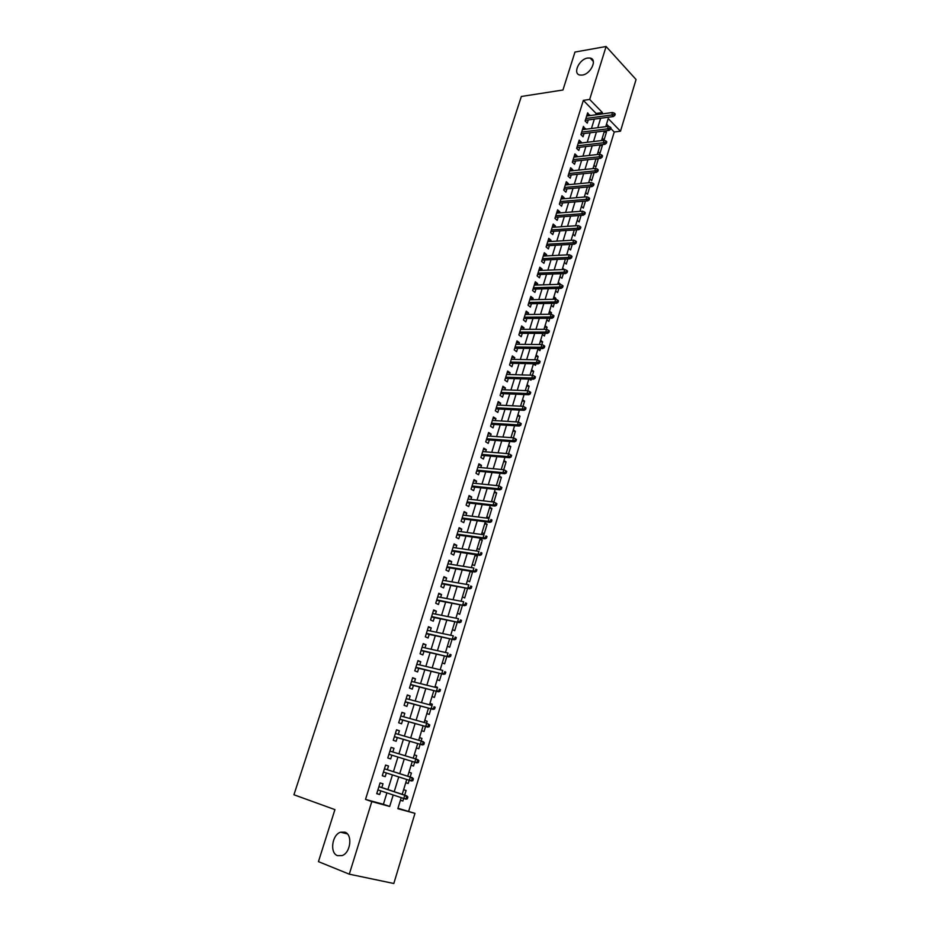 <?xml version="1.0" encoding="UTF-8"?>
<svg xmlns="http://www.w3.org/2000/svg" width="930" height="930" viewBox="0 0 930 930"><rect width="100%" height="100%" fill="white"/><g stroke="black" fill="none" stroke-linecap="round" stroke-linejoin="round"><path stroke-width="1.4" d="M344.879 832.164C352.819 834.477 350.668 852.903 342.054 855.6L337.509 855.647C329.546 853.077 331.987 834.721 340.531 832.211L344.879 832.164M587.644 58.044L590.166 58.067C597.653 59.288 590.806 74.121 582.296 75.074L579.936 75.051C572.38 73.889 579.099 59.113 587.644 58.044M397.97 808.263L414.966 813.355L393.82 883.5L349.296 874.177L318.444 861.633L334.928 809.612L293.938 794.766L521.346 96.476L562.952 90.001L574.973 52.057L606.093 46.5L636.062 79.515L620.484 131.223L608.22 118.575L605.756 126.666M408.689 811.192L614.23 132.002L620.484 131.223M381.846 787.547L383.009 783.781L380.068 782.921L376.731 793.685L379.696 794.511L380.812 790.872M387.357 769.715L388.507 765.983L385.59 765.088L382.276 775.771L385.218 776.643L386.357 772.958M392.844 751.975L393.971 748.313L391.077 747.371L387.787 757.985L390.705 758.903L391.856 755.183M398.296 734.328L399.4 730.759L396.529 729.783L393.262 740.327L396.157 741.268L397.296 737.571M403.713 716.809L404.794 713.322L401.934 712.31L398.691 722.784L401.562 723.773L402.702 720.087M409.095 699.407L410.142 696.012L407.317 694.954L404.097 705.359L406.933 706.382L408.072 702.708M414.443 682.109L415.466 678.807L412.653 677.726L409.456 688.049L412.281 689.118L413.408 685.457M419.756 664.938L420.744 661.73L417.954 660.602L414.78 670.856L417.582 671.96L418.709 668.321M425.022 647.885L425.987 644.757L423.22 643.595L420.069 653.79L422.848 654.929L423.975 651.291M430.265 630.947L431.206 627.901L428.451 626.704L425.324 636.829L428.079 638.003L429.195 634.388M435.461 614.114L436.379 611.161L433.659 609.929L430.544 619.985L433.275 621.194L434.391 617.59M440.634 597.397L441.518 594.526L438.821 593.259L435.728 603.245L438.437 604.5L439.553 600.908M445.772 580.797L446.632 578.007L443.947 576.705L440.878 586.632L443.564 587.911L444.68 584.331M450.864 564.301L451.701 561.592L449.039 560.255L445.993 570.113L448.667 571.427L449.76 567.87M455.933 547.909L456.746 545.294L454.107 543.922L451.073 553.71L453.724 555.059L454.817 551.513M460.966 531.635L461.757 529.089L459.129 527.694L456.119 537.412L458.746 538.796L459.85 535.262M465.965 515.464L466.732 513L464.128 511.57L461.129 521.23L463.745 522.648L464.837 519.114M470.929 499.398L471.673 497.015L469.092 495.55L466.116 505.141L468.708 506.594L469.79 503.084M475.869 483.437L476.579 481.124L474.021 479.624L471.068 489.168L473.637 490.645L474.719 487.146M480.775 467.581L481.461 465.349L478.915 463.814L475.986 473.289L478.531 474.8L479.613 471.312M485.646 451.817L486.309 449.667L483.786 448.109L480.868 457.525L483.402 459.06L484.484 455.584M490.482 436.17L491.121 434.089L488.622 432.497L485.727 441.855L488.238 443.424L489.308 439.96M495.295 420.616L495.911 418.605L493.423 416.989L490.552 426.277L493.04 427.881L494.109 424.44M500.073 405.166L500.666 403.225L498.201 401.574L495.341 410.816L497.817 412.443L498.875 409.002M504.816 389.81L505.397 387.95L502.944 386.264L500.096 395.436L502.56 397.098L503.618 393.681M509.535 374.546L510.082 372.756L507.652 371.047L504.827 380.172L507.269 381.858L508.326 378.452M514.22 359.387L514.755 357.666L512.337 355.934L509.535 364.99L511.953 366.711L513.011 363.316M518.882 344.321L519.393 342.67L516.999 340.915L514.209 349.913L516.615 351.656L517.661 348.273M523.509 329.36L523.997 327.779L521.625 325.977L518.847 334.928L521.23 336.707L522.276 333.324M528.101 314.48L528.577 312.968L526.217 311.143L523.462 320.036L525.834 321.838L526.868 318.478M532.669 299.704L533.123 298.251L530.786 296.403L528.042 305.238L530.391 307.074L531.437 303.715M537.215 285.01L537.645 283.627L535.32 281.755L532.599 290.532L534.936 292.392L535.971 289.044M541.725 270.409L542.132 269.096L539.83 267.201L537.133 275.919L539.447 277.803L540.47 274.478M546.212 255.901L546.608 254.657L544.317 252.728L541.632 261.4L543.922 263.306L544.957 259.993M550.676 241.486L551.037 240.3L548.77 238.347L546.096 246.962L548.386 248.903L549.409 245.59M555.105 227.164L555.454 226.037L553.199 224.06L550.537 232.628L552.804 234.581L553.827 231.279M559.5 212.924L559.837 211.854L557.593 209.855L554.954 218.364L557.21 220.352L558.221 217.062M563.882 198.764L564.196 197.765L561.964 195.742L559.349 204.193L561.581 206.204L562.592 202.938M568.23 184.698L568.521 183.756L566.312 181.71L563.708 190.115L565.928 192.15L566.94 188.883M572.555 170.713L572.822 169.841L570.636 167.76L568.044 176.119L570.241 178.176L571.253 174.921M576.844 156.821L577.1 155.996L574.926 153.903L572.357 162.215L574.542 164.296L575.542 161.053M581.122 143.011L581.355 142.244L579.192 140.128L576.635 148.382L578.809 150.486L579.808 147.254M585.365 129.282L583.436 126.434L580.901 134.641L583.052 136.768L584.04 133.548M604.047 132.269L606.5 131.967L604.047 140L602.245 138.186M599.966 145.661L602.408 145.371L599.955 153.462L598.141 151.671M595.863 159.135L598.304 158.867L595.828 167.005L594.003 165.226M589.841 178.862L591.689 180.618L594.119 172.631M585.656 192.591L587.516 194.324L589.806 186.791M581.459 206.39L583.319 208.099L585.47 201.043M577.216 220.282L579.099 221.968L581.111 215.376M572.961 234.244L574.856 235.918L576.716 229.803M568.672 248.31L570.59 249.961L572.299 244.323M564.371 262.446L566.289 264.074L567.858 258.924M560.023 276.675L561.964 278.279L563.382 273.629M557.779 284.057L560.127 284.324M555.663 290.985L557.616 292.578L558.884 288.416M553.42 298.367L555.873 298.321L555.594 299.228M551.269 305.389L553.234 306.958L554.35 303.308M549.025 312.759L551.478 312.736L551.025 314.235M546.852 319.885L548.84 321.42L549.793 318.281M544.608 327.244L547.073 327.232L546.433 329.336M542.411 334.463L544.41 335.986L545.201 333.358M540.167 341.81L542.632 341.833L541.806 344.53M537.935 349.134L539.946 350.633L540.586 348.529M535.703 356.469L538.156 356.516L537.145 359.829M533.436 363.897L535.459 365.362L535.936 363.804M531.204 371.221L533.657 371.291L532.46 375.22M529.426 379.115L530.949 380.196L531.263 379.173M526.682 386.066L529.135 386.159L527.752 390.716M525.671 394.611L526.554 394.646M522.125 401.004L524.578 401.109L523.009 406.305M517.545 416.024L519.998 416.163L518.231 421.999M512.93 431.148L515.394 431.311L513.418 437.798M508.292 446.365L510.756 446.563L508.582 453.7M503.63 461.687L506.083 461.896L503.711 469.708M498.933 477.102L501.386 477.334L498.805 485.82M494.202 492.609L496.655 492.877L493.865 502.049M489.447 508.21L491.9 508.512L489.029 517.94L486.843 516.72M484.658 523.927L487.111 524.241L484.228 533.739L482.031 532.541M479.834 539.737L482.286 540.086L479.38 549.63L477.171 548.468M474.986 555.64L477.439 556.024L474.509 565.638L472.289 564.498M470.103 571.659L472.556 572.066L469.615 581.738L467.372 580.634M462.419 596.874L464.686 597.944L467.592 588.388M457.432 613.219L459.711 614.265L462.466 605.244M452.422 629.668L454.724 630.68L457.293 622.205M447.365 646.222L449.69 647.21L452.096 639.294M442.285 662.892L444.621 663.846L446.865 656.499M437.17 679.667L439.53 680.597L441.587 673.808M435.031 686.712L437.321 687.851M432.02 696.558L434.391 697.454L436.286 691.246M429.881 703.592L432.334 704.231L431.973 705.44M426.835 713.566L429.23 714.426L430.939 708.811M424.708 720.576L427.161 721.25L426.579 723.156M421.627 730.689L424.034 731.515L425.568 726.481M419.488 737.676L421.941 738.385L421.151 740.989M416.373 747.918L418.802 748.72L420.151 744.291M416.698 755.625L414.257 754.846L416.698 755.625L415.687 758.95M411.083 765.262L413.525 766.029L414.687 762.216M405.771 782.665L408.224 783.467L409.188 780.305M410.188 777.003L411.409 772.993L408.956 772.237M614.23 132.002L610.836 128.526M608.918 126.561L606.534 124.12M605.407 130.863L606.5 131.967M601.722 144.685L602.408 145.371M566.951 253.948L567.986 254.843M562.638 268.131L564.289 269.514M558.291 282.383L560.232 283.987M553.908 296.74L555.873 298.321M549.514 311.178L551.478 312.736M545.085 325.698L547.073 327.232M540.621 340.322L542.632 341.833M536.145 355.027L538.156 356.516M531.635 369.826L533.657 371.291M527.089 384.718L529.135 386.159M522.521 399.702L524.578 401.109M517.929 414.78L519.998 416.163M513.302 429.951L515.394 431.311M508.64 445.226L510.756 446.563M503.967 460.583L506.083 461.896M499.247 476.055L501.386 477.334M494.504 491.61L496.655 492.877M491.645 501.003L493.365 501.991M489.726 507.28L491.9 508.512M484.925 523.044L487.111 524.241M480.089 538.9L482.286 540.086M475.218 554.873L477.439 556.024M471.254 571.415L472.556 572.066M440.25 669.588L441.552 670.112M435.112 686.41L437.484 687.328M429.951 703.347L432.334 704.231M424.754 720.401L427.161 721.25M419.523 737.56L421.941 738.385M405.759 782.735L408.224 783.467M403.62 789.744L406.096 790.465L404.666 795.162M400.4 800.312L402.888 801.009L403.632 798.544M595.665 114.809L596.095 113.437L583.343 100.37L365.513 799.405L383.393 804.287L386.892 792.918M387.915 789.57L392.437 774.911M393.437 771.656L397.935 757.055M398.924 753.835L403.376 739.362M404.376 736.107L408.793 721.785M409.805 718.495L414.164 704.336M415.187 701.011L419.5 687.003M420.534 683.643L424.801 669.786M425.847 666.392L430.067 652.686M431.125 649.256L435.298 635.69M436.356 632.237L440.495 618.822M441.564 615.335L445.656 602.059M446.737 598.536L450.783 585.412M451.875 581.855L455.874 568.869M456.967 565.289L460.931 552.443M462.036 548.828L465.953 536.122M467.069 532.483L470.94 519.905M472.08 516.243L475.904 503.804M477.044 500.108L480.833 487.797M481.973 484.077L485.727 471.905M486.878 468.15L490.587 456.107M491.749 452.329L495.423 440.413M496.597 436.6L500.224 424.824M501.398 420.988L504.99 409.328M506.176 405.468L509.733 393.936M510.93 390.054L514.441 378.638M515.639 374.732L519.114 363.444M520.335 359.503L523.764 348.343M524.985 344.379L528.391 333.335M529.612 329.348L532.983 318.42M534.215 314.41L537.54 303.61M538.784 299.576L542.074 288.881M543.318 284.824L546.584 274.245M547.84 270.165L551.06 259.703M552.315 255.611L555.512 245.253M556.779 241.137L559.93 230.896M561.209 226.746L564.324 216.62M565.603 212.447L568.695 202.426M569.985 198.241L573.031 188.325M574.322 184.128L577.344 174.317M578.646 170.097L581.634 160.39M582.947 156.147L585.9 146.545M587.214 142.278L590.132 132.781M591.457 128.503L594.34 119.11M589.585 115.634L587.655 112.821L585.133 120.981L587.26 123.132L588.26 119.924M349.296 874.177L371.814 801.59L389.682 806.461L393.192 795.034M365.513 799.405L371.814 801.59M583.343 100.37L589.667 99.44L606.093 46.5M601.977 113.948L602.396 112.565L589.667 99.44M394.215 791.674L398.738 776.945M399.737 773.667L404.236 758.996M405.224 755.753L409.688 741.21M410.688 737.943L415.094 723.552M416.117 720.25L420.476 706.021M421.499 702.673L425.812 688.595M426.847 685.224L431.113 671.297M432.159 667.891L436.391 654.115M437.437 650.675L441.622 637.05M442.68 633.574L446.819 620.101M447.888 616.59L451.98 603.256M453.061 599.722L457.107 586.528M458.199 582.959L462.198 569.916M463.303 566.312L467.255 553.408M468.371 549.781L472.277 537.017M473.405 533.355L477.276 520.73M478.404 517.045L482.228 504.548M483.368 500.828L487.157 488.471M488.308 484.728L492.051 472.51M493.214 468.732L496.922 456.642M498.085 452.84L501.747 440.878M502.921 437.053L506.548 425.219M507.734 421.371L511.326 409.665M512.511 405.782L516.057 394.204M517.254 390.298L520.765 378.836M521.974 374.918L525.45 363.584M526.659 359.631L530.1 348.413M531.321 344.437L534.715 333.347M535.947 329.348L539.307 318.374M540.539 314.352L543.864 303.494M545.108 299.448L548.398 288.707M549.653 284.638L552.908 274.013M554.164 269.921L557.384 259.412M558.639 255.297L561.825 244.904M563.092 240.765L566.254 230.477M567.521 226.327L570.636 216.155M571.927 211.97L575.007 201.903M576.298 197.706L579.344 187.755M580.646 183.536L583.656 173.678M584.958 169.446L587.946 159.704M589.248 155.438L592.212 145.801M593.514 141.523L596.444 131.99M597.758 127.689L600.652 118.261M401.19 797.719L397.842 808.682L414.966 813.355M604.442 130.991L601.524 140.57M600.21 144.859L597.258 154.543M595.956 158.832L592.968 168.621M591.666 172.875L588.655 182.78M587.353 187.023L584.307 197.02M583.017 201.24L579.936 211.354M578.658 215.562L575.542 225.781M574.263 229.966L571.113 240.3M569.846 244.451L566.661 254.901M565.405 259.04L562.185 269.607M560.93 273.711L557.675 284.394M556.431 288.486L553.141 299.274M551.897 303.343L548.572 314.259M547.34 318.304L543.969 329.336M542.748 333.358L539.354 344.507M538.133 348.506L534.692 359.782M533.483 363.746L530.007 375.15M528.81 379.091L525.287 390.612M524.101 394.541L520.544 406.189M519.359 410.084L515.766 421.848M514.592 425.731L510.965 437.623M509.791 441.471L506.118 453.503M504.955 457.327L501.247 469.487M500.096 473.277L496.341 485.565M495.202 489.331L491.412 501.758M490.273 505.502L486.437 518.068M485.309 521.777L481.438 534.471M480.31 538.156L476.404 550.99M475.288 554.64L471.336 567.625M470.231 571.241L466.232 584.365M465.14 587.958L461.094 601.222M460.001 604.779L455.921 618.183M454.84 621.717L450.713 635.271M449.643 638.771L445.47 652.476M444.412 655.941L440.181 669.798M439.134 673.227L434.868 687.235M433.833 690.63L429.521 704.789M428.486 708.149L424.127 722.471M423.115 725.795L418.698 740.28M417.698 743.57L413.234 758.206M412.246 761.461L407.735 776.225M406.736 779.514L402.213 794.336M596.095 113.437L602.396 112.565M383.393 804.287L389.682 806.461M586.865 115.39L589.783 114.983M400.435 800.184L402.888 801.009M582.657 128.956L585.586 128.572M578.425 142.604L581.355 142.244M574.182 156.321L577.1 155.996M569.904 170.144L572.822 169.841M565.591 184.035L568.521 183.756M561.267 198.009L564.196 197.765M556.907 212.075L559.837 211.854M552.525 226.234L555.454 226.037M548.107 240.475L551.037 240.3M543.666 254.797L546.608 254.657M539.202 269.212L542.132 269.096M534.715 283.72L537.645 283.627M530.193 298.309L533.123 298.251M525.636 313.003L528.577 312.968M521.067 327.779L523.997 327.779M516.452 342.647L519.393 342.67M511.814 357.62L514.755 357.666M507.152 372.674L510.082 372.756M502.456 387.833L505.397 387.95M497.736 403.085L500.666 403.225M492.981 418.43L495.911 418.605M488.192 433.88L491.121 434.089M483.379 449.434L486.309 449.667M478.531 465.081L481.461 465.349M473.649 480.822L476.579 481.124M468.743 496.678L471.673 497.015M463.791 512.628L466.732 513M458.816 528.693L461.757 529.089M453.817 544.852L456.746 545.294M448.772 561.127L451.701 561.592M443.703 577.507L446.632 578.007M438.588 593.991L441.518 594.526M433.45 610.58L436.379 611.161M428.277 627.297L431.206 627.901M423.069 644.106L425.987 644.757M417.826 661.044L420.744 661.73M412.536 678.086L415.466 678.807M407.224 695.245L410.142 696.012M401.876 712.519L404.794 713.322M396.482 729.911L399.4 730.759M391.053 747.429L393.971 748.313M382.3 775.701L385.218 776.643M376.778 793.523L379.696 794.511M585.33 120.319L613.288 116.564L611.766 114.983L585.9 118.482M613.963 114.553L614.811 115.436L615.23 114.053L614.381 113.181L613.963 114.553L611.766 114.983L612.521 112.507L586.656 116.041M613.288 116.564L614.811 115.436M614.381 113.181L612.521 112.507M581.122 133.92L609.092 130.398L607.557 128.84L581.68 132.118M609.755 128.41L610.603 129.282L611.033 127.898L610.185 127.026L609.755 128.41L607.557 128.84L608.313 126.341L582.436 129.654M609.092 130.398L610.603 129.282M610.185 127.026L608.313 126.341M576.879 147.603L604.86 144.324L603.314 142.767L577.425 145.836M605.523 142.36L606.383 143.22L606.802 141.825L605.942 140.953L605.523 142.36L603.314 142.767L604.082 140.256L578.193 143.359M604.86 144.324L606.383 143.22M605.942 140.953L604.082 140.256M572.613 161.367L600.606 158.321L599.048 156.798L573.147 159.635M601.257 156.391L602.117 157.24L602.547 155.833L601.687 154.984L601.257 156.391L599.048 156.798L599.815 154.264L573.926 157.147M600.606 158.321L602.117 157.24M601.687 154.984L599.815 154.264M568.323 175.224L596.316 172.41L594.758 170.899L568.846 173.526M596.967 170.504L597.839 171.341L598.269 169.934L597.397 169.086L596.967 170.504L594.758 170.899L595.525 168.353L569.625 171.015M596.316 172.41L597.839 171.341M597.397 169.086L595.525 168.353M564.01 189.15L592.015 186.593L590.434 185.093L564.522 187.5M592.654 184.71L593.526 185.535L593.968 184.117L593.084 183.28L592.654 184.71L590.434 185.093L591.213 182.536L565.301 184.977M592.015 186.593L593.526 185.535M593.084 183.28L591.213 182.536M559.662 203.17L587.679 200.857L586.086 199.38L560.162 201.554M588.306 198.997L589.19 199.822L589.632 198.381L588.748 197.567L588.306 198.997L586.086 199.38L586.876 196.8L560.953 199.02M587.679 200.857L589.19 199.822M588.748 197.567L586.876 196.8M555.291 217.283L583.319 215.214L581.715 213.761L555.791 215.69M583.935 213.377L584.831 214.191L585.272 212.749L584.377 211.935L583.935 213.377L581.715 213.761L582.505 211.156L556.582 213.144M583.319 215.214L584.831 214.191M584.377 211.935L582.505 211.156M550.897 231.477L578.925 229.664L577.309 228.222L551.374 229.919M579.541 227.85L580.436 228.652L580.878 227.199L579.983 226.397L579.541 227.85L577.309 228.222L578.111 225.606L552.176 227.362M578.925 229.664L580.436 228.652M579.983 226.397L578.111 225.606M546.468 245.753L574.508 244.195L572.88 242.777L546.945 244.241M575.124 242.416L576.019 243.207L576.461 241.742L575.565 240.951L575.124 242.416L572.88 242.777L573.682 240.149L547.747 241.661M574.508 244.195L576.019 243.207M575.565 240.951L573.682 240.149M542.027 260.121L570.067 258.819L568.428 257.424L542.481 258.645M570.671 257.064L571.578 257.843L572.02 256.378L571.113 255.599L570.671 257.064L568.428 257.424L569.23 254.774L543.283 256.052M570.067 258.819L571.578 257.843M571.113 255.599L569.23 254.774M537.54 274.582L565.591 273.548L563.94 272.165L537.993 273.141M566.184 271.816L567.102 272.583L567.556 271.107L566.637 270.328L566.184 271.816L563.94 272.165L564.754 269.502L538.796 270.525M565.591 273.548L567.102 272.583M566.637 270.328L564.754 269.502M533.041 289.125L561.092 288.358L559.43 286.998L533.471 287.73M561.674 286.649L562.604 287.417L563.057 285.929L562.127 285.161L561.674 286.649L559.43 286.998L560.244 284.313L534.285 285.103M561.092 288.358L562.604 287.417M562.127 285.161L560.244 284.313M528.496 303.773L556.558 303.261L554.885 301.925L528.926 302.413M557.14 301.587L558.07 302.331L558.523 300.843L557.593 300.088L557.14 301.587L554.885 301.925L555.698 299.228L529.74 299.762M556.558 303.261L558.07 302.331M557.593 300.088L555.698 299.228M523.939 318.502L552.001 318.269L550.316 316.944L524.346 317.176M552.571 316.619L553.513 317.351L553.966 315.851L553.025 315.107L552.571 316.619L550.316 316.944L551.141 314.235L525.171 314.514M552.001 318.269L553.513 317.351M553.025 315.107L551.141 314.235M519.347 333.324L547.41 333.37L545.712 332.057L519.742 332.045M547.979 331.743L548.921 332.475L549.386 330.952L548.433 330.231L547.979 331.743L545.712 332.057L546.538 329.336L520.568 329.36M547.41 333.37L548.921 332.475M548.433 330.231L546.538 329.336M514.72 348.239L542.795 348.564L541.086 347.274L515.104 346.995M543.352 346.971L544.306 347.68L544.759 346.158L543.818 345.437L543.352 346.971L541.086 347.274L541.923 344.53L515.941 344.298M542.795 348.564L544.306 347.68M543.818 345.437L541.923 344.53M510.07 363.246L538.156 363.851L536.424 362.595L510.442 362.049M538.691 362.293L539.656 362.991L540.121 361.456L539.156 360.759L538.691 362.293L536.424 362.595L537.261 359.829L511.291 359.34M538.156 363.851L539.656 362.991M539.156 360.759L537.261 359.829M505.397 378.347L533.471 379.242L531.727 377.999L505.757 377.196M534.006 377.708L534.971 378.405L535.448 376.859L534.483 376.162L534.006 377.708L531.727 377.999L532.576 375.22L506.594 374.465M533.471 379.242L534.971 378.405M534.483 376.162L532.576 375.22M500.689 393.553L528.763 394.739L527.008 393.518L501.026 392.448M529.286 393.239L530.263 393.913L530.739 392.355L529.763 391.681L529.286 393.239L527.008 393.518L527.868 390.716L501.886 389.693M528.763 394.739L530.263 393.913M529.763 391.681L527.868 390.716M495.946 408.851L524.032 410.328L522.265 409.13L496.283 407.782M524.543 408.863L525.531 409.526L525.996 407.956L525.02 407.294L524.543 408.863L522.265 409.13L523.113 406.317L497.132 405.015M524.032 410.328L525.531 409.526M525.02 407.294L523.113 406.317M491.18 424.254L519.254 426.021L517.475 424.847L491.493 423.22M519.765 424.58L520.754 425.243L521.23 423.662L520.242 423.011L519.765 424.58L517.475 424.847L518.336 422.011L492.354 420.441M519.254 426.021L520.754 425.243M520.242 423.011L518.336 422.011M486.378 439.75L514.464 441.82L512.663 440.669L486.681 438.762M514.953 440.413L515.952 441.053L516.441 439.472L515.441 438.821L514.953 440.413L512.663 440.669L513.534 437.809L487.553 435.961M514.464 441.82L515.952 441.053M515.441 438.821L513.534 437.809M481.542 455.34L509.628 457.723L507.815 456.584L481.833 454.41M510.117 456.339L511.116 456.967L511.605 455.375L510.605 454.747L510.117 456.339L507.815 456.584L508.687 453.712L482.705 451.585M509.628 457.723L511.116 456.967M510.605 454.747L508.687 453.712M476.683 471.033L504.769 473.719L502.944 472.614L476.962 470.15M505.246 472.382L506.257 472.998L506.745 471.394L505.734 470.766L505.246 472.382L502.944 472.614L503.816 469.72L477.834 467.302M504.769 473.719L506.257 472.998M505.734 470.766L503.816 469.72M471.789 486.832L499.863 489.831L498.027 488.75L472.045 485.995M500.34 488.529L501.363 489.122L501.851 487.506L500.828 486.901L500.34 488.529L498.027 488.75L498.922 485.832L472.94 483.135M499.863 489.831L501.363 489.122M500.828 486.901L498.922 485.832M466.86 502.735L494.946 506.048L493.086 504.99L467.104 501.933M495.399 504.769L496.434 505.362L496.922 503.735L495.899 503.142L495.399 504.769L493.086 504.99L493.981 502.061L467.999 499.061M494.946 506.048L496.434 505.362M495.899 503.142L493.981 502.061M461.908 518.742L489.982 522.381L488.111 521.335L462.14 517.987M490.424 521.137L491.47 521.707L491.958 520.068L490.924 519.498L490.424 521.137L488.111 521.335L489.006 518.394L463.035 515.092M490.924 519.498L491.958 520.068M489.982 522.381L491.47 521.707M456.909 534.843L484.983 538.807L483.1 537.796L457.13 534.146M485.425 537.598L486.471 538.168L486.971 536.517L485.925 535.947L485.425 537.598L483.1 537.796L484.007 534.831L458.037 531.228M485.925 535.947L486.971 536.517M484.983 538.807L486.471 538.168M451.887 551.06L479.961 555.35L478.067 554.373L452.096 550.409M480.392 554.187L481.438 554.733L481.949 553.071L480.891 552.525L480.392 554.187L478.067 554.373L478.973 551.374L453.003 547.468M480.891 552.525L481.949 553.071M479.961 555.35L481.438 554.733M446.83 567.381L474.893 572.008L472.986 571.043L447.016 566.777M475.311 570.869L476.381 571.404L476.881 569.73L475.823 569.195L475.311 570.869L472.986 571.043L473.905 568.032L447.935 563.824M475.823 569.195L476.881 569.73M474.893 572.008L476.381 571.404M441.75 583.808L469.801 588.783L441.913 583.261M470.208 587.679L471.278 588.202L471.789 586.516L470.72 585.993L470.208 587.679L467.871 587.841L468.801 584.807L442.843 580.285M470.72 585.993L471.789 586.516M469.801 588.783L471.278 588.202M436.623 600.35L464.675 605.663L436.775 599.85M465.07 604.593L466.151 605.105L466.662 603.407L465.581 602.896L465.07 604.593L462.733 604.744L463.663 601.698L437.704 596.851M465.581 602.896L466.662 603.407M464.675 605.663L466.151 605.105M431.462 616.997L459.513 622.658L431.601 616.544M459.897 621.624L460.978 622.124L461.501 620.415L460.408 619.915L459.897 621.624L457.548 621.775L458.49 618.694L432.543 613.533M460.408 619.915L461.501 620.415M459.513 622.658L460.978 622.124M426.277 633.76L454.305 639.77L426.393 633.365M454.689 638.771L455.781 639.247L456.305 637.538L455.212 637.05L454.689 638.771L452.34 638.91L453.282 635.818L427.335 630.331M455.212 637.05L456.305 637.538M454.305 639.77L455.781 639.247M421.046 650.628L449.074 656.999L421.151 650.279M449.434 656.045L450.539 656.499L451.062 654.778L449.969 654.313L449.434 656.045L447.086 656.162L448.028 653.046L422.104 647.234M449.969 654.313L451.062 654.778M449.074 656.999L450.539 656.499M415.78 667.612L443.808 674.343L415.873 667.322M444.156 673.425L445.272 673.878L445.796 672.134L444.68 671.681L444.156 673.425L441.797 673.541L442.75 670.402L416.826 664.253M444.68 671.681L445.796 672.134M443.808 674.343L445.272 673.878M410.49 684.713L438.495 691.804L410.56 684.48M438.832 690.932L439.96 691.362L440.495 689.607L439.367 689.177L438.832 690.932L436.472 691.037L437.437 687.875L411.513 681.376M439.367 689.177L440.495 689.607M438.495 691.804L439.96 691.362M405.154 701.929L433.148 709.392L405.213 701.743M433.485 708.555L434.612 708.974L435.147 707.207L434.019 706.788L433.485 708.555L431.113 708.648L432.078 705.463L406.178 698.628M434.019 706.788L435.147 707.207M433.148 709.392L434.612 708.974M399.784 719.262L427.777 727.097L399.819 719.134M428.091 726.307L429.23 726.702L429.765 724.923L428.625 724.528L428.091 726.307L425.719 726.388L426.696 723.18L400.795 715.995M428.625 724.528L426.696 723.18L429.765 724.923M427.777 727.097L429.23 726.702M394.378 736.711L422.348 744.93L394.401 736.641M422.662 744.174L423.813 744.558L424.347 742.768L423.197 742.384L422.662 744.174L420.279 744.244L421.267 741.024L395.378 733.479M423.197 742.384L421.267 741.024L423.336 741.71L424.347 742.768M422.348 744.93L423.813 744.558M417.186 762.182L418.349 762.542L418.895 760.74L417.733 760.368L417.186 762.182L414.803 762.228L388.938 754.277L416.896 762.891L414.803 762.228L415.791 758.985L389.926 751.091M417.733 760.368L415.791 758.985L417.884 759.647L418.895 760.74M416.896 762.891L418.349 762.542M412.85 780.654L413.397 778.829L412.234 778.48L411.676 780.305L412.85 780.654L411.397 780.967L383.439 772.016M411.676 780.305L409.293 780.34L410.293 777.073L412.397 777.713L384.439 768.785M412.234 778.48L410.293 777.073L384.427 768.819M413.397 778.829L412.397 777.713M407.317 798.882L407.875 797.057L406.689 796.719L406.131 798.556L407.317 798.882L405.875 799.184L377.906 789.896M406.131 798.556L403.748 798.579L404.748 795.29L406.863 795.894L378.928 786.571M406.689 796.719L404.748 795.29L378.905 786.664M407.875 797.057L406.863 795.894M590.166 58.067L593.317 61.45M340.531 832.211L347.32 833.85"/></g></svg>
